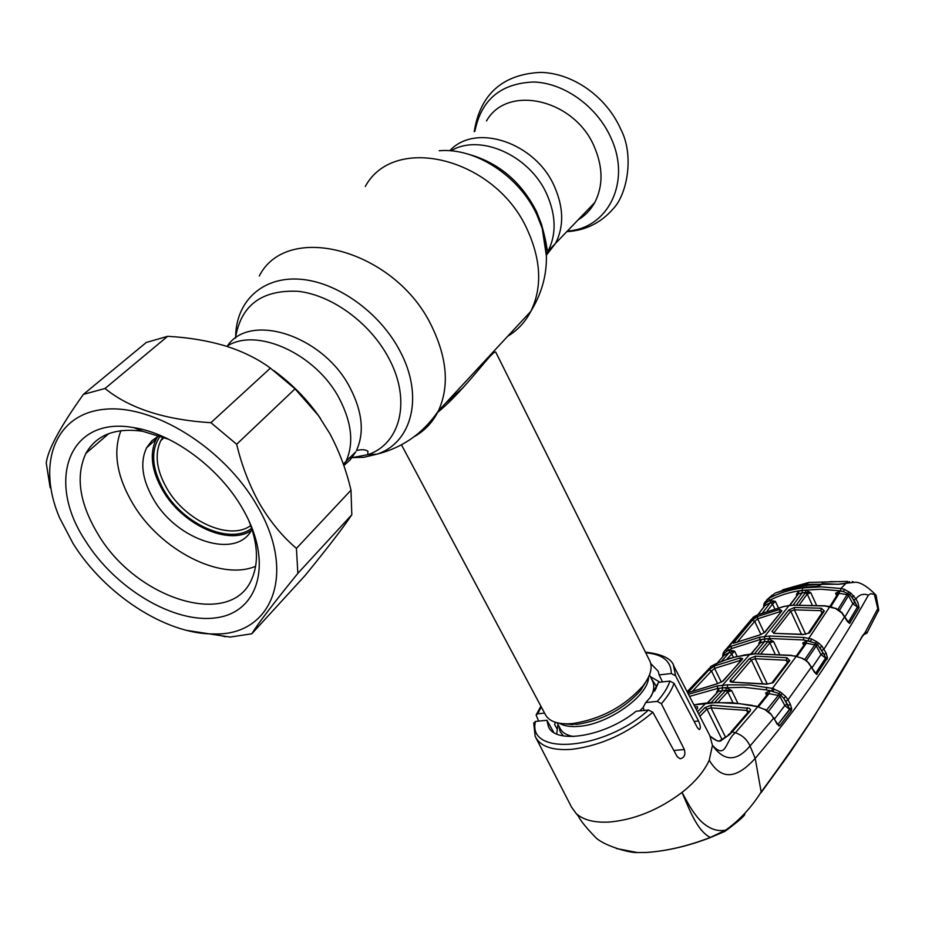 <?xml version="1.0" encoding="UTF-8"?>
<svg xmlns="http://www.w3.org/2000/svg" width="925" height="925" viewBox="0 0 925 925"><rect width="100%" height="100%" fill="white"/><g stroke="black" fill="none" stroke-linecap="round" stroke-linejoin="round"><path stroke-width="1.39" d="M445.283 403.531L463.506 387.297M481.647 365.479L480.399 365.687M554.468 186.549C563.683 207.639 564.053 226.567 555.578 243.31L546.478 255.08L555.578 243.31C564.053 226.567 563.683 207.639 554.468 186.549C535.529 142.427 475.381 122.493 449.77 150.752C475.381 122.493 535.529 142.427 554.468 186.549M343.337 464.188L345.985 461.436L343.776 465.425L345.985 461.436C353.974 443.699 351.835 422.887 339.556 398.999C316.581 354.148 256.479 326.571 226.798 346.355C256.479 326.571 316.581 354.148 339.556 398.999C351.835 422.887 353.974 443.699 345.985 461.436L355.801 451.816L350.101 459.968L343.822 465.564M557.983 724.402L556.7 733.964M401.45 444.798L545.207 714.297C548.467 720.76 556.122 723.94 568.181 723.824L572.806 723.535C600.926 719.107 624.225 706.654 642.713 686.177C650.333 676.348 652.761 668.081 649.997 661.363L649.489 660.346M649.997 661.363L495.916 352.448C494.285 347.106 466.512 388.986 437.109 412.851M659.941 682.199L650.321 676.568M160.302 435.929C150.382 450.29 151.596 468.42 163.933 490.296C183.555 524.637 230.337 545.241 251.669 528.268M163.101 436.97L160.765 440.635C154.394 454.256 156.464 470.258 166.986 488.631C185.636 521.307 229.967 541.148 250.721 525.539M578.183 219.792C585.155 215.617 590.67 209.883 594.717 202.575C603.216 186.087 603.112 167.575 594.428 147.052C574.737 99.172 507.235 83.782 486.492 120.967M251.773 633.798L305.238 575.35C328.155 547.23 343.684 527.03 351.812 514.751L350.991 490.181C346.285 470.062 339.232 451.215 329.832 433.64L318.385 415.498L295.052 388.858L270.401 368.127C258.41 359.235 243.946 351.997 227.018 346.424C208.819 340.863 189.024 337.498 167.633 336.318L146.289 342.47L83.412 394.374L105.022 388.488C129.5 408.411 164.789 419.823 210.912 422.702L236.661 444.266C241.83 465.818 249.553 485.775 259.844 504.137C270.47 522.001 282.668 536.743 296.428 548.375L297.862 573.327C273.06 603.921 257.693 624.074 251.773 633.798L230.082 637.071L186.677 630.376M72.983 543.38C104.768 594.706 166.014 634.4 213.571 633.937C271.696 636.227 297.63 573.939 257.069 505.663C224.359 448.139 153.03 403.635 103.797 409.359C54.205 414.446 36.757 464.616 59.593 517.838L72.983 543.38M85.435 540.824C45.533 481.046 68.554 415.464 133.94 427.674C173.125 433.628 219.595 468.247 242.57 508.634L243.541 510.322C273.476 563.059 258.607 612.165 216.438 617.75C174.64 624.051 115.463 588.982 85.435 540.824M248.582 520.035C257.786 542.94 258.907 562.469 251.97 578.611C231.62 629.301 136.241 599.643 97.911 534.026C79.388 503.084 75.388 476.202 85.886 453.389C96.431 434.912 115.324 427.535 142.577 431.27L168.732 439.283M50.17 487.718L46.25 463.032C47.846 449.758 60.229 426.876 83.412 394.374M320.478 418.47L317.865 414.724C305.504 397.634 290.739 382.869 273.557 370.439M296.428 548.375L350.991 490.181M236.661 444.266L295.052 388.858M210.912 422.702L270.401 368.127M105.022 388.488L167.633 336.318M297.862 573.327L351.812 514.751M780.18 612.604L779.81 611.749L757.668 618.802L764.223 632.723M760.963 634.619L754.707 621.38L737.63 641.696M757.668 618.802L754.707 621.38L752.36 620.259L757.344 616.559L757.668 618.802M757.344 616.559L779.74 609.402L781.903 610.87L764.94 632.342L759.309 635.174L733.317 643.268L752.36 620.259M764.94 632.342L759.309 635.174M759.529 635.001L735.595 642.609L733.803 642.204M779.74 609.402L779.81 611.749M781.903 610.87L764.351 632.596M838.004 609.378L847.092 594.671L839.114 593.307L837.507 594.417L829.933 606.43L835.61 608.523L825.204 606.014L793.766 605.193L788.875 605.736L784.088 606.476L757.748 614.824L751.146 619.438M733.363 657.328L731.629 653.744L729.501 652.275L723.801 655.617L723.789 653.987L726.553 651.408L725.998 649.246L731.155 646.251L759.772 637.209L769.588 636.007L803.918 637.464L811.491 638.99L810.647 641.395L803.397 639.95L769.484 638.481L764.593 638.978L759.795 639.661L731.513 648.564L726.553 651.408L729.12 649.974L734.635 651.142L729.501 652.275L729.12 649.974M728.091 650.344L727.697 648.067L754.557 616.432L757.864 614.709L764.559 606.014M764.651 639.117L764.605 641.58L758.766 643.337L761.067 639.603L764.651 639.117L768.293 638.724L773.589 641.545L764.605 641.58L754.569 653.709M804.657 644.17L802.75 643.037L806.924 640.678L815.411 643.153L814.821 644.898L806.369 643.153L804.692 644.124L796.171 656.16M806.207 643.442L797.096 656.345M804.75 659.525L814.821 644.898L816.289 645.904L806.242 660.531M806.924 640.678L806.369 643.153L802.75 643.037L803.767 645.442M817.665 644.783L815.411 643.153L816.706 641.719L818.532 643.002L816.289 645.904L820.949 654.53L823.007 653.189L824.117 654.53L817.665 644.783M818.532 643.002L821.909 646.043L820.047 647.708L823.007 653.189M812.138 667.596L820.949 654.53L825.562 658.08L815.931 672.891L825.805 658.138L824.117 654.53L826.164 653.189L827.505 657.918L825.852 657.455M827.505 657.918L816.544 674.429L807.132 661.294L802.935 658.519L796.194 656.438L791.014 655.524L754.8 653.859L735.676 656.843L722.841 660.82L711.418 666.139L687.113 691.727M808.531 663.121L807.132 661.294M807.005 661.629L804.449 659.352M804.426 659.722L802.784 658.808M723.223 680.997L717.245 683.795L687.726 692.813L709.082 669.781L714.297 666.012L740.197 657.929L742.671 658.588L723.223 680.997L717.245 683.795M687.206 691.912L711.418 666.139L715.071 664.185M688.431 694.27L717.511 685.899L727.593 684.824L749.585 684.974L772.433 688.373L796.194 656.438L802.935 658.519M690.108 692.062L688.373 691.75M740.497 661.074L740.22 660.438L714.609 668.393L721.35 682.234M717.65 683.598L711.498 670.983L692.941 690.767M714.297 666.012L714.609 668.393L711.498 670.983L709.082 669.781M740.22 660.438L740.197 657.929M742.243 659.479L722.668 681.205M721.488 661.294L729.235 652.576M737.156 656.392L734.635 651.142L726.668 659.363M750.776 654.079L760.824 642.413L761.067 639.603M760.824 642.413L751.181 654.033M758.038 653.466L768.201 641.198L768.293 638.724M774.861 653.513L769.831 642.852L761.229 653.327M779.37 653.836L773.589 641.545L769.831 642.852L767.854 641.557M723.801 655.617L717.025 663.248L723.801 655.617M723.442 655.998L722.795 654.669L723.292 653.015M723.373 652.842L724.021 651.639L723.246 655.894M724.021 651.639L725.998 649.246M811.491 638.99L816.706 641.719M821.909 646.043L826.164 653.189M815.653 672.822L817.295 674.024M827.158 659.236L825.805 658.138M816.544 674.429L815.422 673.065M814.601 672.487L808.577 662.693M774.005 688.79L773.184 691.357L771.762 690.998L772.433 688.373L780.388 692.039L785.776 696.571L787.973 699.843L811.653 666.74M789.823 660.623L773.08 682.754L766.235 684.211L731.687 682.141L730.207 681.679L730.207 680.453L749.343 658.658L755.343 656.172L786.851 657.71L789.823 660.623L788.297 661.294L771.82 683.02M773.08 682.754L766.235 684.211M787.348 662.589L786.343 660.253L755.193 658.716L767.322 684.107M788.273 661.363L786.343 660.253L786.851 657.71M762.535 683.39L751.343 659.987L732.623 681.968M755.343 656.172L755.193 658.716L751.343 659.987L749.343 658.658M766.536 684.003L732.577 682.141M732.427 681.586L730.403 680.21M766.802 687.24L766.201 689.877L743.642 687.275L722.413 687.888L726.137 687.576L731.733 690.663L725.998 690.212L726.137 687.576M780.388 692.039L779.012 693.553L769.947 690.651L769.138 693.519L758.581 706.654M785.776 696.571L783.822 698.317L779.012 693.553L778.341 695.415L765.611 693.045L769.947 690.651M766.362 710.388L778.341 695.415L779.879 696.444L768.259 711.707M766.455 710.435L768.039 711.498M774.468 719.026L784.839 705.555L779.879 696.444L782.261 693.38M786.99 704.168L784.839 705.555L789.534 709.325L778.087 724.252L789.881 709.417L783.822 698.317L788.169 705.59L790.332 704.191L791.696 708.816L789.927 708.469L789.881 709.417L791.245 710.608L779.844 725.57L778.087 724.252M769.138 693.519L767.565 694.155L757.668 706.446M767.53 694.212L765.611 693.045L766.617 695.334M790.332 704.191L787.973 699.843L785.811 701.243M791.696 708.816L791.245 710.608M779.844 725.57L778.919 725.963L777.821 724.495M778.919 725.963L770.49 713.464L766.305 710.365M776.954 723.986L773.647 717.603M616.339 848.503L637.302 852.538L646.321 852.457C666.624 851.116 687.969 846.155 710.365 837.564L724.865 831.39L725.755 830.095C739.491 820.278 751.297 807.583 761.171 792.008L755.216 758.384L750.036 745.989L773.612 718.193L770.49 713.464M770.467 713.973L764.906 709.602L757.76 706.758L739.896 703.694L716.54 702.538L693.97 704.966M698.664 714.042L704.908 707.637L711.267 705.174L749.204 708.307L750.545 709.521L750.291 710.897L732.195 731.883L735.398 732.785C742.151 735.028 747.03 739.422 750.036 745.989C740.613 757.112 727.119 765.946 712.458 745.353C726.495 760.5 725.339 740.012 735.398 732.785L757.76 706.758L764.906 709.602M878.403 611.252L874.391 594.463L870.876 593.653L868.378 595.133C835.807 653.536 798.09 707.949 755.216 758.384C741.989 772.872 724.229 785.51 709.232 760.188L712.458 745.353L709.776 735.479M728.391 734.67L732.195 731.883L729.571 734.566L720.274 741.145C717.199 741.283 713.799 739.584 710.076 736.046M720.274 741.145L718.713 741.075C718.39 741.653 715.684 740.15 710.62 736.543M750.291 710.897L748.718 711.498L730.958 732.057M747.747 712.655L746.741 710.412L711.059 707.879L706.943 709.07L699.867 716.366M711.267 705.174L711.059 707.879L725.535 737.19M704.908 707.637L706.943 709.07L722.09 739.665M747.342 707.718L746.741 710.412L748.683 711.556M766.282 710.435L765.056 709.267M744.741 813.827C745.793 814.89 739.306 820.672 725.281 831.136L710.377 837.414C696.895 830.997 688.871 807.872 682.014 792.436C658.646 809.965 634.353 819.827 609.112 822.059C594.081 822.811 583.062 819.932 576.055 813.41L571.465 806.982L536.038 738.058M544.571 713.094L537.679 713.811L536.107 715.106L538.662 721.107M696.271 709.417L697.623 708.365L696.386 709.637M695.334 707.613L695.704 706.735L697.519 706.758L697.623 708.365M652.842 712.262C628.006 733.317 600.949 745.677 571.696 749.354C552.237 750.707 540.061 746.382 535.17 736.369L533.737 723.119L535.471 721.431L546.941 720.274L548.444 726.668C555.52 744.694 605.274 736.508 636.088 711.256L648.46 710.007L652.842 712.262L677.343 756.847L680.141 758.754C684.315 757.795 685.714 754.719 684.361 749.551L661.363 703.717L657.236 701.381L645.754 702.572L643.187 707.347L644.124 710.446M645.754 702.572L650.136 697.612L658.519 682.349L669.908 681.089L674.036 683.321L697.346 727.57L699.219 729.582C700.884 728.784 700.664 725.928 698.56 721.026L675.597 675.782L671.342 673.527L659.143 674.903L658.195 671.238L650.749 663.595M654.75 691.033L658.519 682.349M553.774 732.415L546.941 720.274M555.52 722.321L554.561 724.321L556.862 728.588M662.462 681.922L659.143 674.903M656.022 688.72L656.022 687.009M710.354 837.587C688.188 846.097 666.925 851.058 646.587 852.457L646.367 852.468C666.624 851.093 687.98 846.074 710.377 837.414L725.755 830.095C717.557 831.795 709.498 829.008 701.566 821.735C696.34 816.914 691.01 808.357 689.611 806.114L682.014 792.436C695.253 781.926 704.33 771.173 709.232 760.188M760.246 793.28L761.171 792.008C801.408 737.549 835.159 685.483 862.447 635.833L865.291 632.342L867.315 632.272L866.505 633.301M863.684 634.515L866.02 633.197L864.887 633.394M864.447 633.741L877.443 609.274L878.738 610.038L876.067 595.157L874.391 594.463M766.744 599.828L767.345 601.851L764.859 604.118L764.882 602.175L768.976 598.278C778.827 593.133 789.869 589.699 802.102 587.988L821.065 586.843L840.894 588.497L846.063 583.247L855.741 582.195C861.21 582.623 867.985 586.947 876.056 595.145M839.576 590.982L839.114 593.307L835.587 593.307L839.576 590.982L843.496 591.595L840.409 590.855L840.894 588.497L844.328 589.317L850.63 592.913L855.949 598.88L857.891 602.51L859.059 607.621L849.543 623.404L847.404 621.496L841.877 612.997L835.61 608.523M868.378 595.133C863.476 593.318 859.337 594.555 855.949 598.88L853.995 600.152L849.832 594.602L843.496 591.595L844.328 589.317M845.161 583.64L838.189 584.311L822.279 583.536L820.533 585.051L816.128 586.485L802.414 587.606L789.534 590.15L788.204 589.502L790.031 587.999L775.543 592.96M848.826 591.665L847.092 594.671L848.526 595.654L839.461 610.327M850.63 592.913L848.526 595.654L852.85 603.724L857.44 607.089L848.364 622.143L849.543 623.404M853.833 595.735L852.075 597.342L854.804 602.452L855.937 603.794L853.995 600.152M854.804 602.452L852.85 603.724L845.034 616.778M857.44 607.089L855.937 603.794M837.738 609.24L841.9 612.581L848.364 622.143M844.814 616.408L823.967 649.119L821.909 650.46M835.772 608.257L837.715 609.598M838.94 593.7L830.835 606.592M812.069 604.615L807.247 594.058L799.512 604.626M796.541 604.8L805.305 592.867L807.247 594.058L810.763 592.659L805.698 592.428L802.183 592.867L793.153 605.077M805.305 592.867L805.733 590.104L810.763 592.659L816.336 604.857M840.409 590.855L820.799 589.225L802.079 590.335C789.938 592.046 779.035 595.423 769.357 600.464L767.345 601.851L770.155 600.36L775.404 601.4L772.548 604.002L770.548 602.522L764.917 605.632L757.968 614.639M764.351 603.181L763.807 604.8L764.247 606.025L764.859 604.118L764.559 606.025M769.357 600.464L768.976 598.278L774.93 593.283M816.336 586.334L802.784 587.433L802.079 590.335M790.031 587.999L792.251 589.109L791.707 589.514M789.811 589.988L788.204 589.502M820.533 585.051L816.128 586.485M819.827 585.236L822.279 583.536M858.862 608.13L857.498 607.101L848.688 621.958L850.04 622.999M808.242 640.782L808.82 638.308L829.979 606.442M803.108 634.562L774.237 633.336L771.936 631.474L788.817 609.968L794.494 607.459L821.331 608.245L824.314 610.986L809.514 632.966L803.108 634.562L809.514 632.966M774.237 633.336L803.386 634.353M801.374 634.087L790.771 611.194L773.901 632.746L771.936 631.474M821.92 613.078L820.903 610.639L794.378 609.841L805.71 634.353M794.494 607.459L794.378 609.841L790.771 611.194L788.817 609.968M820.903 610.639L821.331 608.245M824.314 610.986L822.845 611.679L808.265 633.301M731.34 651.824L730.634 652.657M762.732 612.535L770.213 602.927M774.63 608.465L772.548 604.002L767.322 610.766M778.26 607.54L775.404 601.4L770.548 602.522L770.155 600.36M789.407 605.505L798.472 593.792L789.846 605.447M798.668 591.075L798.714 593.376L796.344 594.613L798.668 591.075L802.195 590.555L802.183 592.867L798.472 593.792M802.195 590.555L805.733 590.104M707.313 702.919L718.482 691.264L707.694 702.884M714.701 702.433L725.998 690.212L718.482 691.264M716.725 692.79L718.713 690.975L718.76 688.362L722.425 687.923L717.476 688.512L689.53 696.398M716.493 692.27L718.76 688.362M725.697 690.513L727.721 691.9L718.147 702.329M733.028 702.78L727.721 691.9L731.733 690.663L737.838 703.22M782.596 589.849L808.82 582.438L847.554 581.409M853 581.64L852.26 581.559M849.566 581.663L845.277 583.293L838.593 584.207L805.663 584.403L775.74 592.856M818.324 585.999L818.637 584.427L818.891 585.803M806.484 586.97L806.114 585.409L818.637 584.427M806.114 585.409L794.344 587.791L795.084 588.751M794.818 588.809L794.344 587.791M808.82 582.438L805.663 584.403M829.875 581.652L840.698 581.663M157.955 436.276L156.14 439.236C149.318 453.793 151.55 470.894 162.823 490.539C182.479 524.833 228.718 546.074 251.253 530.534M159.308 435.583L151.92 440.682L146.589 447.792C139.802 462.373 142.115 479.52 153.504 499.234C177.103 540.952 237.182 560.041 251.993 529.239M120.921 430.657C112.792 452.036 116.77 476.387 132.853 503.709C160.117 550.051 220.427 581.258 255.635 566.285M259.266 276.008C287.328 220.624 395.9 250.097 431.825 326.467C447.284 358.565 449.446 386.754 438.334 411.035C432.784 422.228 424.725 430.784 414.146 436.716M365.306 186.445C394.339 132.761 496.193 158.291 527.597 230.337C541.171 260.642 542.258 287.629 530.869 311.286C525.354 321.935 517.63 330.248 507.709 336.249M439.202 150.752C475.288 147.376 519.249 176.051 536.835 214.658L542.235 228.44L546.467 256.456M467.761 154.036C498.182 162.349 521.099 181.497 536.5 211.513L541.507 224.312L544.802 239.298M450.972 150.844C479.763 133.119 529.759 155.377 546.779 194.146C556.098 215.352 556.515 234.349 548.051 251.149L546.467 253.866M235.667 336.342C236.141 301.342 262.388 276.471 299.769 279.2C337.082 281.755 380.048 312.581 400.039 351.199C424.136 396.166 412.087 442.647 377.111 454.129L363.907 457.285L349.558 457.713M235.447 338.157C240.858 305.181 261.81 289.571 298.312 291.329C332.457 295.225 370.659 323.507 388.87 358.391C411.533 400.386 400.548 443.896 367.849 454.684L349.13 458.164M227.273 346.077C250.247 311.575 324.108 335.937 350.344 388.338C362.45 412.099 364.496 432.831 356.46 450.521C366.115 448.209 368.578 451.839 367.873 451.562L367.849 454.684L377.111 454.129C402.791 447.584 423.199 433.212 438.334 411.035L530.869 311.286C546.594 285.559 550.387 257.936 542.235 228.44L541.507 224.312C548.167 248.386 545.762 246.917 548.051 251.149L594.717 202.575M558.989 726.31L560.111 731.629L563.348 735.918M656.392 686.327L651.281 678.487M639.73 710.886L643.106 707.498M651.131 696.352C653.998 690.513 654.518 685.518 652.715 681.367L652.264 680.442M557.116 722.76L560.007 728.206C562.146 732.612 566.69 735.387 573.639 736.52M559.417 723.246C564.088 726.079 570.69 727.108 579.223 726.333C608.569 724.275 648.807 695.415 648.552 677.065M562.793 723.674L577.027 724.356C602.684 720.332 623.947 708.978 640.805 690.27L646.957 680.072M567.372 231.042C607.875 228.729 631.648 181.89 610.893 137.744C597.053 106.606 564.377 82.996 533.829 82.001C500.934 83.25 481.301 99.611 474.93 131.096M794.008 604.996L788.875 605.736L764.628 636.516L764.593 638.978M731.155 646.251L731.513 648.564M759.09 644.066L758.766 643.337M796.448 656.218L791.014 655.524M791.28 655.316L754.8 653.859M755.054 653.674L749.77 654.345L722.506 685.275L722.332 690.547L711.163 702.618M750.025 654.16L744.856 655.016M759.772 637.209L759.795 639.661M769.588 636.007L769.484 638.481M803.918 637.464L803.397 639.95M727.593 684.824L727.443 687.46M771.762 690.998L766.201 689.877M729.571 734.566L719.453 740.937M711.209 702.607L705.763 703.22L697.508 711.799M751.99 705.567L758.038 706.538M710.932 702.792L731.363 702.665L752.279 705.347M706.029 703.046L700.711 703.832M535.471 721.431C526.637 756.511 604.846 750.291 648.46 710.007M684.361 749.551L673.828 750.452M657.236 701.381C663.549 694.317 667.781 687.553 669.908 681.089M674.036 683.321C671.839 689.819 667.607 696.618 661.363 703.717M541.264 706.908L537.679 713.811M671.342 673.527C671.099 661.063 662.566 654.16 645.731 652.819M673.446 665.329L675.597 675.782M698.56 721.026L694.12 721.442M862.239 636.712L862.447 635.833M829.898 606.43L825.204 606.014M825.47 605.794L793.766 605.193M836.628 595.839L835.587 593.307M789.106 605.551L784.088 606.476M796.76 595.596L796.344 594.613M717.476 688.512L717.511 685.899M818.926 584.507L819.411 585.571M794.563 588.867L794.147 587.93M652.298 680.522L649.489 674.903M647.118 679.782L640.805 690.27L642.713 686.177M562.643 723.662L572.806 724.622L568.181 723.824M164.315 437.444L160.765 440.635M474.236 131.708C480.815 89.378 508.207 73.803 540.824 72.404C573.107 73.144 606.326 96.72 620.652 128.991C634.723 155.562 626.93 194.481 613.414 208.553C601.053 222.833 585.502 230.545 566.771 231.666M213.571 633.937L225.469 636.735M142.577 431.27L133.94 427.674M85.886 453.389L108.768 433.617M317.865 414.724L318.385 415.498M715.337 664.058L729.42 658.473L745.087 654.842M710.55 666.682L711.475 666.081M717.488 683.633L689.946 692.131M722.76 654.981L722.691 656.854M815.202 673.007L814.624 671.978M732.854 681.956L732.068 682.153M777.636 724.437L776.988 723.385M693.912 704.862L700.953 703.659M540.905 706.226L536.373 714.482M549.011 727.674L548.444 726.668M710.446 736.786L673.932 666.278C671.966 658.843 662.45 654.125 645.384 652.125M646.367 852.468L637.452 852.549M864.852 633.463L866.309 632.954L864.968 633.336L862.401 636.412L813.433 717.603L789.314 753.713L761.067 792.702M863.626 634.596C866.367 633.637 867.604 632.862 867.315 632.272L878.738 610.038M637.302 852.538C629.393 853.197 602.187 845.08 595.168 836.963C586.45 828.037 580.727 820.938 578.009 815.642L576.055 813.41M764.42 603.042L764.894 602.175M763.622 607.251L763.761 605.089M789.881 589.977L802.634 587.444M774.491 633.139L773.658 633.347M752.892 617.53L754.65 616.339M758.095 614.605L784.319 606.291M750.684 620.224L726.46 648.864M767.415 599.261L772.317 595.076M146.589 447.792L156.14 439.236"/></g></svg>
